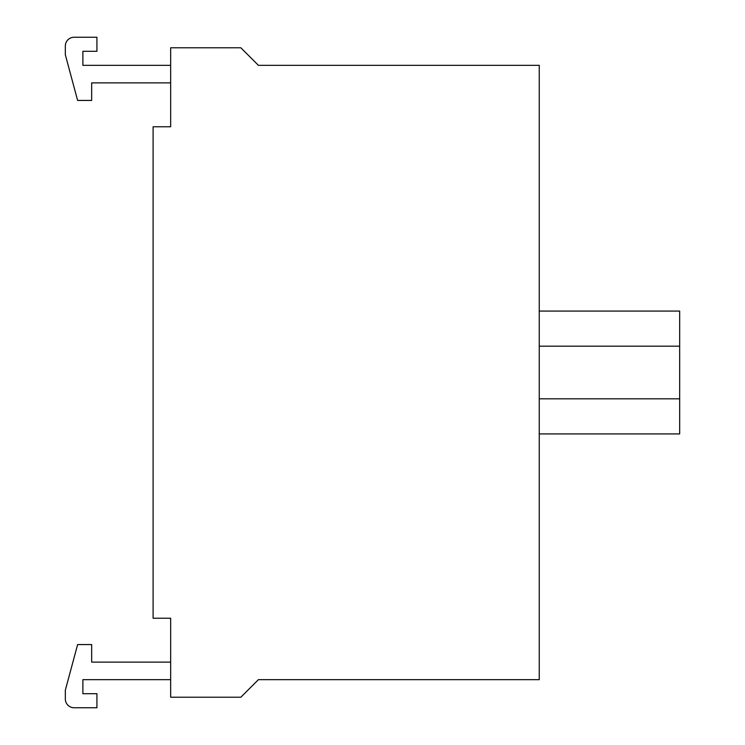 <?xml version="1.0" encoding="UTF-8"?>
<svg xmlns="http://www.w3.org/2000/svg" width="745" height="745" viewBox="0 0 745 745"><rect width="100%" height="100%" fill="white"/><g stroke="black" fill="none" stroke-linecap="round" stroke-linejoin="round"><path stroke-width="1.12" d="M539.25 433.935L679.663 433.935L679.663 311.065L539.25 311.065M539.25 679.663L539.25 65.337L258.413 65.337L240.858 47.782L170.652 47.782L170.652 126.771L153.097 126.771L153.097 618.229L170.652 618.229L170.652 697.218L240.858 697.218L258.413 679.663L539.25 679.663M170.652 662.109L91.663 662.109L91.663 644.565L77.62 644.565L65.337 690.196L65.337 698.978A8.772 8.772 0 0 0 74.109 707.75L96.924 707.75L96.924 693.707L82.891 693.707L82.891 679.663L170.652 679.663M170.652 65.337L82.891 65.337L82.891 51.293L96.924 51.293L96.924 37.25L74.109 37.25A8.772 8.772 0 0 0 65.337 46.022L65.337 54.804L77.62 100.435L91.663 100.435L91.663 82.891L170.652 82.891M539.25 398.826L679.663 398.826M539.25 346.174L679.663 346.174"/></g></svg>
